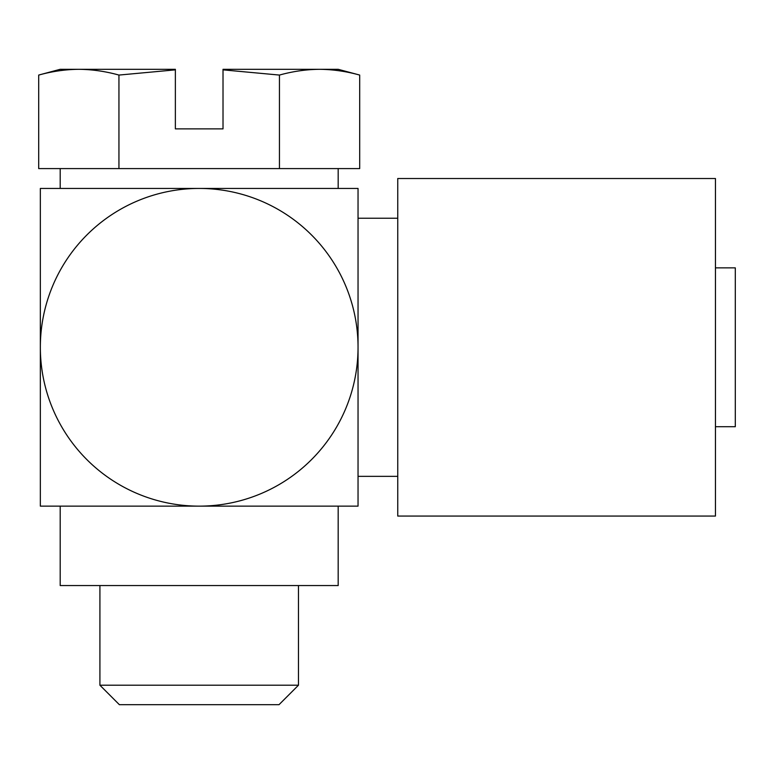 <?xml version="1.0" encoding="UTF-8"?>
<svg xmlns="http://www.w3.org/2000/svg" width="774" height="774" viewBox="0 0 774 774"><rect width="100%" height="100%" fill="white"/><g stroke="black" fill="none" stroke-linecap="round" stroke-linejoin="round"><path stroke-width="1.16" d="M359.687 168.587L359.687 75.068C346.307 71.353 332.936 69.437 319.565 69.302C306.185 69.437 292.814 71.353 279.443 75.068L279.443 168.587L359.687 168.587M175.369 69.854L175.369 69.302L78.822 69.302C65.451 69.437 52.071 71.353 38.7 75.068L38.7 168.587L118.944 168.587L118.944 75.068L175.369 69.854L175.369 128.871L223.018 128.871L223.018 69.854L279.443 75.068M118.944 168.587L279.443 168.587M78.822 69.302L60.198 69.302L38.7 75.068C52.071 71.353 65.451 69.437 78.822 69.302C92.193 69.437 105.574 71.353 118.944 75.068M359.687 75.068L338.18 69.302L223.018 69.302L223.018 69.854M397.749 476.349L358.043 476.349L358.043 188.44L199.189 188.44A158.844 158.844 0 0 1 358.043 347.284A158.844 158.844 0 0 1 199.189 506.138L40.345 506.138L40.345 347.284A158.844 158.844 0 0 1 199.189 188.44L40.345 188.44L40.345 347.284A158.844 158.844 0 0 0 199.189 506.138L358.043 506.138L358.043 218.229L397.749 218.229M338.18 506.138L338.18 585.56L60.198 585.56L60.198 506.138M99.914 685.213L119.39 704.698L278.998 704.698L298.474 685.213L99.914 685.213L99.914 585.56M397.749 347.284L397.749 178.513L715.447 178.513L715.447 516.064L397.749 516.064L397.749 347.284M715.447 426.716L735.3 426.716L735.3 267.862L715.447 267.862M338.18 188.44L338.18 168.587M60.198 188.44L60.198 168.587M298.474 685.213L298.474 585.56"/></g></svg>
